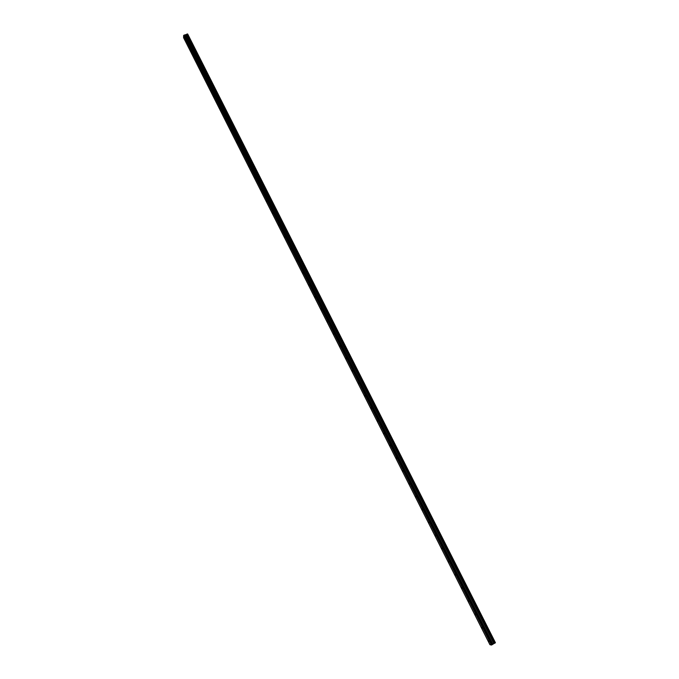 <?xml version="1.0" encoding="UTF-8"?>
<svg xmlns="http://www.w3.org/2000/svg" width="679" height="679" viewBox="0 0 679 679"><rect width="100%" height="100%" fill="white"/><g stroke="black" fill="none" stroke-linecap="round" stroke-linejoin="round"><path stroke-width="1.02" d="M185.036 39.009L185.35 40.086L185.036 39.009M489.203 641.562L488.49 640.781L489.203 641.562M482.446 628.168L481.742 627.404L482.446 628.168M475.707 614.826L475.011 614.079L475.707 614.826M469.002 601.535L468.315 600.796L469.002 601.535M462.314 588.286L461.635 587.564L462.314 588.286M455.651 575.088L454.981 574.383L455.651 575.088M449.014 561.94L448.352 561.244L449.014 561.94M442.402 548.844L441.749 548.165L442.402 548.844M435.816 535.79L435.171 535.12L435.816 535.79M429.247 522.788L428.619 522.134L429.247 522.788M422.711 509.836L422.092 509.191L422.711 509.836M416.193 496.926L415.582 496.29L416.193 496.926M409.7 484.059L409.098 483.44L409.7 484.059M403.233 471.243L402.639 470.64L403.233 471.243M396.782 458.478L396.197 457.884L396.782 458.478M390.357 445.755L389.788 445.169L390.357 445.755M383.966 433.075L384.204 433.847L383.966 433.075M377.583 420.445L377.83 421.226L377.583 420.445M371.235 407.858L371.481 408.648L371.235 407.858M364.903 395.322L365.149 396.112L364.903 395.322M358.597 382.829L358.843 383.627L358.597 382.829M352.308 370.378L352.562 371.184L352.308 370.378M346.044 357.969L346.298 358.792L346.044 357.969M339.806 345.611L340.06 346.434L339.806 345.611M333.593 333.287L333.847 334.127L333.593 333.287M327.397 321.014L327.651 321.863L327.397 321.014M321.218 308.784L321.481 309.641L321.218 308.784M315.064 296.604L315.328 297.461L315.064 296.604M308.937 284.459L309.2 285.333L308.937 284.459M302.826 272.355L303.097 273.238L302.826 272.355M296.74 260.295L297.012 261.186L296.74 260.295M290.68 248.285L290.952 249.185L290.68 248.285M284.628 236.309L284.908 237.217L284.628 236.309M278.611 224.376L278.882 225.301L278.611 224.376M272.61 212.485L272.89 213.418L272.61 212.485M266.626 200.636L266.906 201.578L266.626 200.636M260.668 188.83L260.948 189.78L260.668 188.83M254.727 177.066L255.015 178.025L254.727 177.066M248.811 165.337L249.1 166.313L248.811 165.337M242.912 153.658L243.201 154.634L242.912 153.658M237.03 142.013L237.327 143.006L237.03 142.013M231.174 130.41L231.471 131.412L231.174 130.41M225.335 118.842L225.64 119.852L225.335 118.842M219.521 107.324L219.818 108.343L219.521 107.324M213.724 95.841L214.029 96.868L213.724 95.841M207.944 84.391L208.249 85.435L207.944 84.391M202.189 72.984L202.495 74.036L202.189 72.984M196.452 61.619L196.766 62.68L196.452 61.619M190.731 50.297L191.045 51.366L190.731 50.297M184.696 34.935L186.386 34.485L494.125 643.446L492.547 644.456L184.696 34.935L183.873 35.223L491.723 644.931L183.873 35.223M489.907 644.66L183.585 37.684L183.627 35.452L491.392 645.05L489.907 644.66M495.381 642.733L187.676 34.018L495.152 642.954L187.285 33.958L186.386 34.485M491.698 644.94L183.856 35.24M187.226 33.958L495.11 643.005L187.285 33.958M495.11 643.005L494.711 643.234L186.827 34.111M186.767 34.162L494.711 643.234M494.626 643.259L494.168 643.429L186.419 34.468M493.879 643.539L186.19 34.637M184.62 34.943L492.547 644.456M492.479 644.498L491.723 644.931M495.415 642.699L187.676 34.018M492.92 644.082L185.248 34.994M186.267 34.595L493.964 643.505M185.18 35.011L492.861 644.133"/></g></svg>
